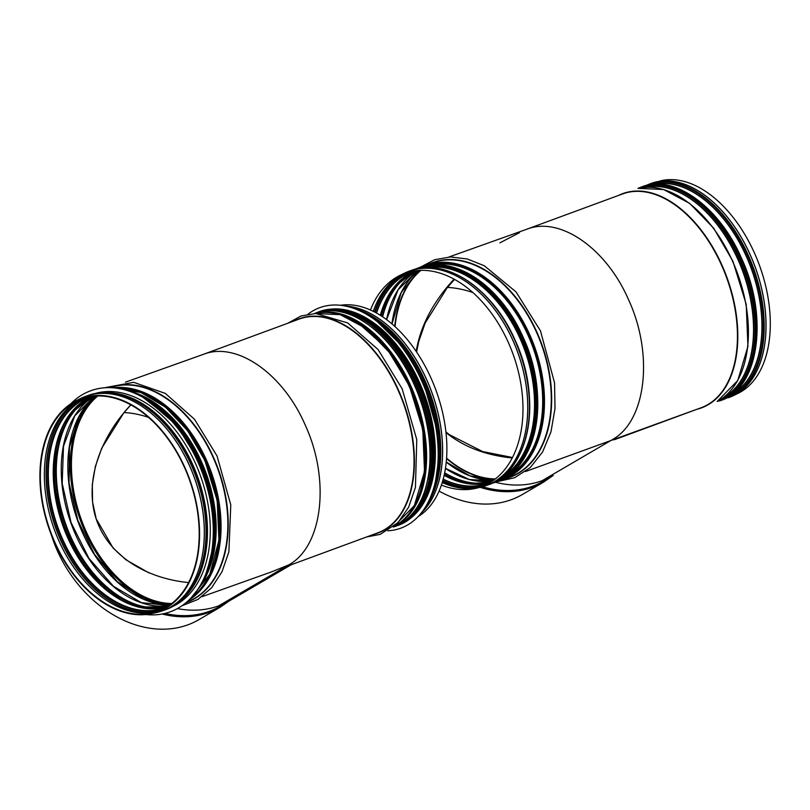 <?xml version="1.0" encoding="UTF-8"?>
<svg xmlns="http://www.w3.org/2000/svg" width="810" height="810" viewBox="0 0 810 810"><rect width="100%" height="100%" fill="white"/><g stroke="black" fill="none" stroke-linecap="round" stroke-linejoin="round"><path stroke-width="1.21" d="M203.361 354.365C236.358 341.172 282.741 373.248 305.087 424.724C330.551 479.672 322.744 546.487 288.725 564.904L291.418 564.621L229.736 600.666A113.896 87.784 -120.3 0 1 229.726 600.666A113.896 87.784 -120.3 0 1 218.589 605.89L288.725 564.904L290.952 564.843L377.855 532.828A113.896 68.749 69.8 0 0 398.196 390.42A113.896 68.749 69.8 0 0 299.103 319.089L203.573 354.284M162.142 614.01A114.747 88.442 -120.3 0 0 220.198 607.216L198.987 619.62A114.747 88.442 -120.3 0 1 51.435 535.157M130.825 404.878L123.677 413.029L101.736 448.193L95.377 466.418L92.299 484.532L92.573 502.129L96.198 518.805L113.086 547.985L125.975 559.821L149.111 572.984M124.072 412.543A114.18 88.007 -120.3 0 1 148.473 417.352M340.473 305.289A113.349 68.415 69.8 0 1 431.123 378.351A113.349 68.415 69.8 0 1 418.284 516.486M326.967 309.764A113.491 68.506 69.8 0 1 419.58 382.583A113.491 68.506 69.8 0 1 405.111 521.842M308.013 314.179A117.46 70.895 69.8 0 1 319.656 307.709A117.46 70.895 69.8 0 1 421.848 381.277A117.46 70.895 69.8 0 1 400.879 528.15A117.46 70.895 69.8 0 1 387.818 530.783M319.656 307.709L319.697 307.689A117.46 70.895 69.8 0 1 319.697 307.689A117.46 70.895 69.8 0 1 421.899 381.267A117.46 70.895 69.8 0 1 400.92 528.13A117.46 70.895 69.8 0 1 400.899 528.14L400.879 528.15M130.785 404.858C98.081 440.012 84.777 483.59 96.066 518.623C107.548 553.564 143.006 578.067 188.619 582.582M54.898 542.376A112.782 74.145 -109.6 0 0 152.24 612.927A112.782 74.145 -109.6 0 0 184.65 467.836A112.782 74.145 -109.6 0 0 76.656 401.082A112.782 74.145 -109.6 0 0 54.898 542.376M202.034 596.676L271.461 571.911L288.725 564.904C322.744 546.487 330.551 479.672 305.087 424.724C282.832 373.491 236.773 341.425 203.796 354.203L125.499 382.138M184.943 467.653A113.349 74.52 -109.6 0 0 76.413 400.575A113.349 74.52 -109.6 0 0 49.562 530.155A113.349 74.52 -109.6 0 0 152.361 613.474A113.349 74.52 -109.6 0 0 184.943 467.653M145.871 614.527A117.46 77.213 -109.6 0 0 170.009 611.894L170.049 611.884A117.46 77.213 -109.6 0 0 170.049 611.884A117.46 77.213 -109.6 0 0 198.146 462.429A117.46 77.213 -109.6 0 0 91.115 390.612A117.46 77.213 -109.6 0 0 91.095 390.623A117.46 77.213 -109.6 0 0 70.713 403.866M170.009 611.894A117.46 77.213 -109.6 0 0 198.106 462.449A117.46 77.213 -109.6 0 0 91.074 390.633L91.115 390.612M170.11 607.611A113.491 74.611 -109.6 0 0 195.645 463.826A113.491 74.611 -109.6 0 0 93.859 393.883M206.135 539.349A112.479 73.943 -109.6 0 0 191.838 465.304A112.479 73.943 -109.6 0 0 164.956 423.934M448.922 257.003L527.219 229.078C560.196 216.29 606.255 248.366 628.509 299.599C606.153 248.113 559.771 216.037 526.773 229.23C559.771 216.037 606.153 248.113 628.509 299.599C653.974 354.537 646.167 421.362 612.137 439.779L614.365 439.719L701.278 407.693A113.896 68.749 69.8 0 0 721.609 265.295A113.896 68.749 69.8 0 1 701.278 407.693L525.457 471.552M754.545 253.226A113.349 68.415 69.8 0 1 738.467 393.144L734.062 395.341A113.886 68.739 69.8 0 0 750.212 254.755A113.886 68.739 69.8 0 1 734.062 395.341L738.467 393.144A113.349 68.415 69.8 0 0 754.545 253.226A113.349 68.415 69.8 0 0 660.261 180.893A113.349 68.415 69.8 0 1 754.545 253.226M454.056 279.146C433.077 301.897 420.451 325.995 416.188 351.418C420.451 325.995 433.077 301.897 454.056 279.146C433.077 301.897 420.451 325.995 416.188 351.418M445.996 432.57C463.522 446.796 485.615 455.271 512.274 457.994C485.615 455.271 463.522 446.796 445.996 432.57C463.522 446.796 485.615 455.271 512.274 457.994M628.509 299.599C653.974 354.537 646.167 421.362 612.137 439.779L542.012 480.755L612.137 439.779L614.841 439.496L612.137 439.779C646.167 421.362 653.974 354.537 628.509 299.599M370.413 310.027A113.349 74.52 70.4 0 1 399.826 275.451A113.349 74.52 70.4 0 1 508.356 342.529A113.349 74.52 70.4 0 1 475.784 488.339A113.349 74.52 70.4 0 1 441.399 485.099M519.494 232.673L499.912 242.828L519.494 232.673M522.409 494.485A114.747 88.442 -120.3 0 1 439.081 491.073A114.747 88.442 -120.3 0 0 522.409 494.485L543.621 482.092A114.747 88.442 -120.3 0 1 480.168 487.336A114.747 88.442 -120.3 0 0 543.621 482.092L552.491 475.926L543.621 482.092L522.409 494.485M454.552 279.42L447.09 287.894L425.159 323.058L418.8 341.283L416.583 352.006M445.935 431.943L449.398 434.686L482.628 451.555L512.517 457.508M447.495 287.408A114.18 88.007 -120.3 0 1 472.868 292.552M177.38 608.594A113.896 87.784 59.7 0 0 218.589 605.89M229.726 600.666L220.381 606.133A113.896 87.784 -120.3 0 1 164.956 613.413M224.856 603.511A114.109 87.946 -120.3 0 1 164.268 613.565M295.022 320.588A114.139 68.901 69.8 0 1 398.54 390.268A114.139 68.901 69.8 0 1 373.774 534.327M393.731 526.611L414.325 505.673L424.521 471.501L422.8 429.502L409.485 386.299L390.288 353.383L366.282 328.536L340.261 314.675L315.222 313.521A113.896 68.749 69.8 0 1 409.151 386.38A113.896 68.749 69.8 0 1 393.741 526.601M405.516 367.173A112.479 67.888 69.8 0 1 414.467 384.598A112.479 67.888 69.8 0 1 427.619 427.153M371.992 327.341A112.58 67.949 69.8 0 1 414.69 384.497A112.58 67.949 69.8 0 1 427.964 479.257M320.335 311.749A113.582 68.556 69.8 0 1 415.834 383.96A113.582 68.556 69.8 0 1 398.773 524.627M314.563 313.51A113.896 68.749 69.8 0 1 317.399 312.346A113.896 68.749 69.8 0 1 416.482 383.687A113.896 68.749 69.8 0 1 396.151 526.085A113.896 68.749 69.8 0 1 393.235 527.037M417.666 383.241A113.896 68.749 69.8 0 1 397.335 525.649C435.567 513.54 445.611 442.037 418 383.16C395.796 331.756 350.457 298.961 318.583 311.911A113.896 68.749 69.8 0 1 417.666 383.241M360.754 311.273A113.542 68.536 69.8 0 1 424.268 380.852A113.542 68.536 69.8 0 1 429.837 498.768M353.14 308.154A113.896 68.749 69.8 0 1 424.966 380.558A113.896 68.749 69.8 0 1 426.06 506.078M345.293 306.038A113.896 68.749 69.8 0 1 426.738 379.9A113.896 68.749 69.8 0 1 421.473 512.791M345.151 306.008A113.886 68.739 69.8 0 1 426.799 379.88A113.886 68.739 69.8 0 1 421.382 512.902M413.576 506.989A113.046 68.232 -110.2 0 0 409.981 386.178A113.046 68.232 -110.2 0 0 343.045 315.566M424.734 472.686A112.479 67.888 69.8 0 1 417.869 498.352M351.925 319.353A112.479 67.888 69.8 0 1 373.795 334.429M335.087 313.399A113.208 68.334 69.8 0 1 410.062 386.127A113.208 68.334 69.8 0 1 408.918 513.803M393.488 526.804A113.775 68.678 -110.2 0 0 410.791 385.793A113.775 68.678 -110.2 0 0 314.908 313.521M318.583 311.911L315.191 313.278A113.775 68.678 69.8 0 1 414.173 384.548A113.775 68.678 69.8 0 1 393.862 526.804L397.335 525.649M429.037 471.612A113.208 68.334 -110.2 0 0 414.305 384.568A113.208 68.334 -110.2 0 0 377.764 332.454M332.191 309.288A113.491 68.506 69.8 0 1 418.74 382.897A113.491 68.506 69.8 0 1 409.384 518.815M380.356 324.051A113.491 68.506 69.8 0 1 422.972 381.338A113.491 68.506 69.8 0 1 436.468 476.331M386.653 329.376A112.924 68.161 69.8 0 1 423.103 381.358A112.924 68.161 69.8 0 1 437.795 468.19M97.757 395.999A113.329 74.5 -109.6 0 0 81.081 518.906A113.329 74.5 -109.6 0 0 171.781 603.501M96.218 396.06A114.078 74.996 -109.6 0 0 80.018 519.291A114.078 74.996 -109.6 0 0 170.556 604.432M95.651 396.09A113.329 74.5 -109.6 0 0 77.487 520.192A113.329 74.5 -109.6 0 0 170.1 604.776M169.128 605.455L141.416 602.67L113.441 586.268L88.897 558.323L71.037 522.49L62.188 483.438L63.494 446.28L74.763 415.874L94.456 396.171A111.912 73.568 -109.6 0 0 70.764 522.592A111.912 73.568 -109.6 0 0 169.108 605.465M92.411 396.384A111.912 73.568 -109.6 0 0 65.812 524.353A111.912 73.568 -109.6 0 0 167.407 606.599M88.989 397.771A112.215 73.771 -109.6 0 0 65.154 524.586A112.215 73.771 -109.6 0 0 163.883 607.682M67.716 417.312A113.218 74.429 -109.6 0 0 63.949 525.022A113.218 74.429 -109.6 0 0 135.037 606.012M63.656 424.369A113.329 74.5 -109.6 0 0 127.433 603.126M91.834 396.465A111.8 73.497 -109.6 0 0 62.745 525.447A111.8 73.497 -109.6 0 0 166.911 606.903L138.186 606.923L108.459 591.563L82.114 562.99L63.018 525.356L53.976 484.127L56.285 445.328L69.579 414.629L91.834 396.454M89.495 397.204L91.722 396.475A111.8 73.497 -109.6 0 0 89.495 397.204A111.8 73.497 -109.6 0 0 57.844 527.199A111.8 73.497 -109.6 0 0 164.622 607.804A111.8 73.497 -109.6 0 0 166.819 606.953L164.622 607.804M89.586 396.819A112.144 73.72 -109.6 0 0 57.145 527.452A112.144 73.72 -109.6 0 0 164.946 608.047M82.053 398.814A113.208 74.419 -109.6 0 0 55.92 527.887A113.208 74.419 -109.6 0 0 157.849 611.266M81.071 399.168A113.329 74.5 -109.6 0 0 55.688 527.968A113.329 74.5 -109.6 0 0 156.856 611.611M154.477 612.35A113.329 74.5 -109.6 0 1 53.986 528.576A113.329 74.5 -109.6 0 1 78.762 400.11A113.329 74.5 -109.6 0 0 53.997 528.565A113.329 74.5 -109.6 0 0 154.497 612.34M186.097 602.63A114.139 75.036 -109.6 0 0 213.506 457.367A114.139 75.036 -109.6 0 0 109.391 387.615M186.654 602.164A113.896 74.874 -109.6 0 0 213.162 457.518A113.896 74.874 -109.6 0 0 110.12 387.636M188.983 600.048A113.896 74.874 -109.6 0 0 206.368 459.948A113.896 74.874 -109.6 0 0 113.258 387.798M208.352 577.135A113.046 74.317 -109.6 0 0 205.274 460.444A113.046 74.317 -109.6 0 0 142.752 393.265M217.212 551.711A112.762 74.125 -109.6 0 0 205.112 460.536A112.762 74.125 -109.6 0 0 165.675 407.319M213.84 516.426A112.479 73.943 -109.6 0 0 199.797 462.469A112.479 73.943 -109.6 0 0 185.399 436.742M207.866 568.407A113.582 74.672 -109.6 0 0 199.695 462.368A113.582 74.672 -109.6 0 0 147.906 400.342M208.929 564.864A113.896 74.874 -109.6 0 0 199.412 462.429A113.896 74.874 -109.6 0 0 150.974 402.398M191.433 587.908A113.542 74.641 -109.6 0 0 191.656 465.234A113.542 74.641 -109.6 0 0 122.836 395.634M191.362 465.294A113.896 74.874 -109.6 0 0 87.581 395.665C122.199 382.107 169.604 414.031 191.656 465.234C219.51 524.323 205.912 597.324 164.126 610.203A113.896 74.874 -109.6 0 0 191.362 465.294M159.691 611.692A113.896 74.874 -109.6 0 0 162.435 610.811A113.896 74.874 -109.6 0 0 189.682 465.902A113.896 74.874 -109.6 0 0 85.9 396.262A113.896 74.874 -109.6 0 0 83.207 397.315M164.126 610.203L156.887 612.431A113.886 74.864 -109.6 0 0 189.621 465.922A113.886 74.864 -109.6 0 0 80.575 398.52L87.581 395.665M219.399 528.464A113.208 74.429 -109.6 0 0 204.768 460.596A113.208 74.429 -109.6 0 0 182.108 423.964M215.257 529.558A112.479 73.943 70.4 0 1 205.446 575.049M141.831 396.728A112.479 73.943 70.4 0 1 178.21 425.736M116.336 388.111A113.775 74.793 70.4 0 1 204.697 460.556A113.775 74.793 70.4 0 1 191.16 597.851M198.521 588.424A113.775 74.793 -109.6 0 0 201.477 461.71A113.775 74.793 -109.6 0 0 128 390.754M204.312 577.702A113.046 74.317 -109.6 0 0 200.647 462.095A113.046 74.317 -109.6 0 0 139.279 395.391M137.285 394.419A113.208 74.429 70.4 0 1 200.748 462.034A113.208 74.429 70.4 0 1 203.381 579.707M175.071 604.706A113.491 74.611 -109.6 0 0 192.831 464.829A113.491 74.611 -109.6 0 0 99.539 392.992M196.334 579.535A112.924 74.236 -109.6 0 0 192.102 465.153A112.924 74.236 -109.6 0 0 131.929 399.016M622.525 193.954A113.896 68.749 69.8 0 1 721.609 265.295A113.896 68.749 69.8 0 0 622.525 193.954L526.996 229.149L622.525 193.954M721.953 265.133A114.139 68.901 69.8 0 1 697.197 409.202A114.139 68.901 69.8 0 0 721.953 265.133A114.139 68.901 69.8 0 0 618.445 195.463A114.139 68.901 69.8 0 1 721.953 265.133M732.574 261.255A113.896 68.749 69.8 0 1 717.164 401.466L737.748 380.538L747.934 346.366L746.223 304.378L732.898 261.174L713.711 228.248L689.705 203.401L663.673 189.55L638.634 188.386A113.896 68.749 69.8 0 1 732.574 261.255A113.896 68.749 69.8 0 1 717.164 401.466L737.748 380.538L747.934 346.366L746.223 304.378L732.898 261.174L713.711 228.248L689.705 203.401L663.673 189.55L638.634 188.386A113.896 68.749 69.8 0 1 732.574 261.255M737.89 259.463A112.479 67.888 69.8 0 1 723.249 397.629A112.479 67.888 69.8 0 0 737.89 259.463A112.479 67.888 69.8 0 0 645.783 187.363A112.479 67.888 69.8 0 1 737.89 259.463M738.102 259.372A112.58 67.949 69.8 0 1 722.571 398.125A112.58 67.949 69.8 0 0 738.102 259.372A112.58 67.949 69.8 0 0 644.932 187.424A112.58 67.949 69.8 0 1 738.102 259.372M739.246 258.825A113.582 68.556 69.8 0 1 717.214 401.446A113.582 68.556 69.8 0 0 739.246 258.825A113.582 68.556 69.8 0 0 638.705 188.365A113.582 68.556 69.8 0 1 739.246 258.825M739.905 258.552A113.896 68.749 69.8 0 1 719.563 400.95L720.748 400.515C758.99 388.415 769.034 316.902 741.423 258.036C719.209 206.631 673.869 173.826 642.006 186.776A113.896 68.749 69.8 0 1 741.089 258.117A113.896 68.749 69.8 0 1 720.748 400.515C758.99 388.415 769.034 316.902 741.423 258.036C719.209 206.631 673.869 173.826 642.006 186.776A113.896 68.749 69.8 0 1 741.089 258.117A113.896 68.749 69.8 0 1 720.748 400.515L719.563 400.95A113.896 68.749 69.8 0 0 739.905 258.552A113.896 68.749 69.8 0 0 640.811 187.211A113.896 68.749 69.8 0 1 739.905 258.552M746.304 256.375A112.367 67.817 69.8 0 1 732.422 393.984A112.367 67.817 69.8 0 0 746.304 256.375A112.367 67.817 69.8 0 0 655.118 184.174A112.367 67.817 69.8 0 1 746.304 256.375M746.537 256.274A112.479 67.888 69.8 0 1 731.653 394.571A112.479 67.888 69.8 0 0 746.537 256.274A112.479 67.888 69.8 0 0 654.156 184.234A112.479 67.888 69.8 0 1 746.537 256.274M747.691 255.727A113.542 68.536 69.8 0 1 725.902 398.216A113.542 68.536 69.8 0 0 747.691 255.727A113.542 68.536 69.8 0 0 647.413 185.186A113.542 68.536 69.8 0 1 747.691 255.727M748.379 255.423A113.896 68.749 69.8 0 1 728.048 397.832L729.82 397.173A113.896 68.749 69.8 0 0 750.161 254.775A113.896 68.749 69.8 0 1 729.82 397.173L728.048 397.832A113.896 68.749 69.8 0 0 748.379 255.423A113.896 68.749 69.8 0 0 649.296 184.093A113.896 68.749 69.8 0 1 748.379 255.423M651.078 183.435A113.896 68.749 69.8 0 1 750.161 254.775A113.896 68.749 69.8 0 0 651.078 183.435L655.492 182.078A113.886 68.739 69.8 0 1 750.212 254.755A113.886 68.739 69.8 0 0 655.492 182.078L651.078 183.435M495.376 478.923A113.896 74.874 70.4 0 1 446.593 458.136M395.067 326.663A113.896 74.874 70.4 0 1 420.957 270.337M494.971 479.236A114.139 75.036 70.4 0 1 446.563 458.602M394.713 326.339A114.139 75.036 70.4 0 1 420.451 270.358M428.308 264.364A114.139 75.036 70.4 0 1 536.929 332.232A114.139 75.036 70.4 0 1 504.853 478.902M392 323.949L401.233 292.511L418.871 270.429A113.896 74.874 70.4 0 0 391.929 323.889A114.139 75.036 70.4 0 1 392.131 322.481M422.577 266.551L432.803 262.754A113.896 74.874 70.4 0 1 536.585 332.394A113.896 74.874 70.4 0 1 509.338 477.292L499.021 480.836M446.269 462.034L469.942 475.845L493.705 480.178A113.896 74.874 70.4 0 1 446.259 462.115M426.009 265.184A113.896 74.874 70.4 0 1 529.791 334.813A113.896 74.874 70.4 0 1 502.544 479.722M428.419 265.315A113.046 74.317 70.4 0 1 528.697 335.31A113.046 74.317 70.4 0 1 504.336 478.092M430.535 265.042A112.762 74.125 70.4 0 1 528.535 335.401A112.762 74.125 70.4 0 1 506.139 476.968M432.925 264.829A112.479 73.943 70.4 0 1 528.171 335.573A112.479 73.943 70.4 0 1 508.123 475.612M492.703 480.877A112.479 73.943 70.4 0 1 445.459 468.423M386.562 319.616A112.479 73.943 70.4 0 1 417.656 270.51L398.054 289.889L386.623 319.656M508.822 311.617A112.479 73.943 70.4 0 1 523.219 337.335A112.479 73.943 70.4 0 1 537.263 391.291M490.992 482.001A112.479 73.943 70.4 0 1 444.67 472.827M382.634 316.832A112.479 73.943 70.4 0 1 415.621 270.722M490.678 482.203A112.58 74.004 70.4 0 1 444.629 473.05M382.442 316.71A112.58 74.004 70.4 0 1 415.246 270.773M451.757 266.895A113.582 74.672 70.4 0 1 523.118 337.233A113.582 74.672 70.4 0 1 521.397 462.095M470.205 483.975A113.582 74.672 70.4 0 1 444.356 474.387M381.297 315.951A113.582 74.672 70.4 0 1 398.277 282.366M522.825 337.294A113.896 74.874 70.4 0 1 495.588 482.203C537.374 469.324 550.972 396.323 523.118 337.233C501.066 286.021 453.651 254.107 419.043 267.664A113.896 74.874 70.4 0 1 522.825 337.294M453.853 479.864A113.896 74.874 70.4 0 1 444.214 475.045M380.72 315.586A113.896 74.874 70.4 0 1 388.223 295.893M414.507 269.426L417.919 268.07A113.896 74.874 70.4 0 1 521.701 337.699A113.896 74.874 70.4 0 1 494.464 482.608L495.588 482.203M420.4 268.181A113.046 74.317 70.4 0 1 520.607 338.195A113.046 74.317 70.4 0 1 496.307 480.948M423.377 267.816A112.641 74.054 70.4 0 1 520.385 338.327A112.641 74.054 70.4 0 1 498.849 479.348M425.827 267.654A112.367 73.862 70.4 0 1 520.02 338.489A112.367 73.862 70.4 0 1 500.853 477.92M444.153 475.288L467.907 483.671L490.495 482.315A112.367 73.862 70.4 0 1 444.143 475.338M380.285 315.313A112.367 73.862 70.4 0 1 415.044 270.803L393.802 287.489L380.335 315.343M488.238 483.205L490.394 482.375A112.367 73.862 70.4 0 1 488.238 483.205A112.367 73.862 70.4 0 1 443.212 479.145M376.559 313.106A112.367 73.862 70.4 0 1 412.725 271.542A112.367 73.862 70.4 0 1 414.923 270.813L412.725 271.542M489.797 482.73A112.479 73.943 70.4 0 1 443.151 479.368M376.356 312.994A112.479 73.943 70.4 0 1 414.234 270.915M446.259 270.51A113.542 74.641 70.4 0 1 515.069 340.109A113.542 74.641 70.4 0 1 514.856 462.783M483.236 485.98A113.542 74.641 70.4 0 1 442.786 480.664M375.172 312.346A113.542 74.641 70.4 0 1 407.096 272.555M514.785 340.17A113.896 74.874 70.4 0 1 487.549 485.068C529.335 472.2 542.933 399.198 515.069 340.099C493.027 288.897 445.621 256.973 411.004 270.53A113.896 74.874 70.4 0 1 514.785 340.17M480.441 487.023A113.896 74.874 70.4 0 1 442.604 481.302M374.554 312.022A113.896 74.874 70.4 0 1 404.271 273.517M406.63 272.18A113.896 74.874 70.4 0 1 409.313 271.137A113.896 74.874 70.4 0 1 513.094 340.767A113.896 74.874 70.4 0 1 485.858 485.676A113.896 74.874 70.4 0 1 483.114 486.567M478.082 487.752A113.896 74.874 70.4 0 1 442.24 482.517M373.288 311.384A113.896 74.874 70.4 0 1 401.983 274.448M411.004 270.53L403.998 273.395A113.886 74.864 70.4 0 1 513.044 340.787A113.886 74.864 70.4 0 1 480.31 487.296L487.549 485.068M478.032 487.772A113.886 74.864 70.4 0 1 442.23 482.547M373.248 311.364A113.886 74.864 70.4 0 1 401.932 274.468M553.149 475.541L553.149 475.541A113.896 87.784 -120.3 0 1 542.012 480.755A113.896 87.784 59.7 0 1 495.436 482.254A113.896 87.784 59.7 0 0 542.012 480.755A113.896 87.784 -120.3 0 0 553.149 475.541L543.793 480.998A113.896 87.784 -120.3 0 1 482.527 486.729A113.896 87.784 -120.3 0 0 543.793 480.998L553.149 475.531M548.279 478.386A114.109 87.946 -120.3 0 1 481.95 486.891A114.109 87.946 -120.3 0 0 548.279 478.386M220.198 607.216L229.078 601.05M366.606 536.969L380.244 534.357L398.085 522.541L408.645 507.161L415.439 487.428L416.765 439.607L402.155 388.8L378.088 349.545L347.692 322.937L315.809 313.51L300.976 315.991L287.854 323.231M358.081 322.825L386.917 348.573L409.88 386.259L419.661 413.728L424.835 441.703L425.048 468.301L420.299 491.741M315.191 313.278C346.882 300.368 392.202 333.092 414.396 384.487C442.017 443.353 431.912 514.806 393.862 526.804M376.893 321.276L402.651 346.609L423.195 381.287L437.754 432.793L438.838 457.913L435.628 480.694M95.691 396.08L78.621 417.302L69.376 447.454L69.073 483.084L77.76 520.101L94.456 554.253L117.247 581.641L143.492 599.127L170.13 604.746M104.196 387.808L133.701 382.32L165.321 393.417L194.451 419.226L217.029 455.949L230.779 504.863L228.886 551.792L222.051 571.658L211.602 587.797L198.015 599.38L181.966 605.779M147.268 399.927L176.793 425.392L199.695 462.358L209.304 489.878L213.972 518.056L213.405 545.049L207.633 569.116M152.361 613.474L156.887 612.431M76.413 400.575L80.575 398.52M191.099 597.912L209.831 574.239L218.923 540.25L217.191 500.539L204.879 460.515L187.535 430.606L165.544 407.207L141.001 392.567L116.245 388.101M205.932 573.814L213.354 549.443L214.933 521.265L210.549 491.427L200.536 462.176L175.385 422.699L142.985 397.366M640.811 187.211L637.936 188.396L640.811 187.211M645.712 185.601L649.296 184.093L645.712 185.601M420.238 267.259L434.524 259.747L450.451 256.952L467.279 258.987L484.258 265.731L515.96 291.833L540.452 330.824L554.546 382.806L555.012 408.412L550.962 431.892L542.589 451.97L530.297 467.542L514.715 477.697L496.773 481.768M492.713 480.877L469.365 479.51L445.47 468.362M417.919 268.07L419.043 267.664M494.464 482.608L490.961 483.712M475.784 488.339L480.31 487.296M399.826 275.451L403.998 273.395"/></g></svg>
